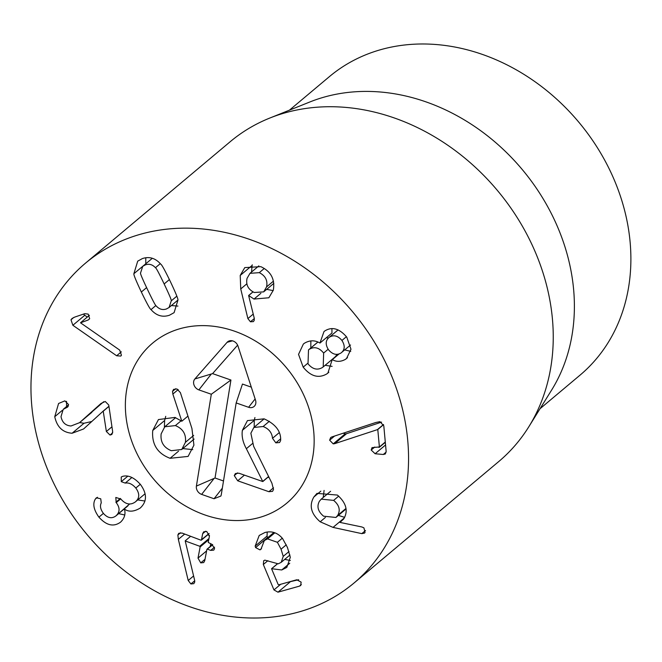 <?xml version="1.0" encoding="UTF-8"?>
<svg xmlns="http://www.w3.org/2000/svg" width="662" height="662" viewBox="0 0 662 662"><rect width="100%" height="100%" fill="white"/><g stroke="black" fill="none" stroke-linecap="round" stroke-linejoin="round"><path stroke-width="0.99" d="M333.631 500.381L321.244 499.131L319.407 501.25C316.585 506.513 317.983 511.503 323.602 516.194L335.915 517.461L337.728 515.375C340.607 510.063 339.242 505.065 333.631 500.381L338.696 496.128M337.728 515.375L345.953 508.474M333.036 527.399L320.193 521.797C310.999 513.778 308.897 505.503 313.879 496.988L316.982 493.38L337.413 495.068C346.185 502.897 348.361 510.733 343.926 518.578L340.036 522.417L361.849 526.96L363.926 527.862L365.052 532.471L364.489 533.117L361.8 533.63L333.036 527.399L344.314 517.932M320.193 521.797L325.414 517.419M338.373 515.4L344.629 517.353M339.978 522.177L343.495 519.223M324.09 490.426L323.238 497.46M255.176 546.067L259.206 535.459L264.916 532.513C271.768 530.709 277.659 532.728 282.583 538.554L287.432 547.4L290.312 557.288L286.795 567.425L281.739 569.965L271.561 568.716L278.148 584.455L278.793 584.811L296.758 579.771L301.136 582.113L300.664 585.539L299.423 586.151L277.974 592.176L273.96 589.916L263.327 564.504L263.691 560.731L264.85 560.143L278.239 563.825L281.209 562.328L283.237 556.378L281.052 549.195L277.403 542.302L267.589 538.893L264.37 540.506L260.902 549.377L259.943 549.865L255.59 547.582L255.176 546.067L267.067 536.079L267.58 537.817M259.943 549.865L261.515 548.541M283.237 556.378L289.004 551.537M288.111 582.196L298.661 579.722M271.561 568.716L277.097 564.074M271.71 568.675L277.212 564.057M281.739 569.965L289.741 563.254M284.726 559.373L290.353 560.507M267.2 532.033L267.067 536.079M202.663 533.688L203.706 531.801L206.734 531.487L209.415 536.237L208.232 542.435L211.857 544.305L214.579 548.566L213.743 550.13L210.698 550.395L207.454 549.17L206.892 549.46L204.748 560.656L203.714 562.576L200.735 562.882L198.004 558.116L200.139 546.92L199.75 546.266L185.219 540.953L194.628 580.284L194.752 582.006L193.834 583.652L190.904 583.958L188.207 580.491L178.351 539.365L177.879 534.946L178.757 533.324L182.058 533.059L200.917 540.175L201.48 539.886L202.663 533.688L205.609 531.222M185.252 540.796L190.615 536.286M207.727 534.805L209.473 535.467M210.715 543.874L210.21 546.514M198.004 558.116L206.618 550.883M212.734 544.743L206.892 549.46M210.698 550.395L214.562 547.151M200.917 540.175L209.043 533.539M140.319 507.961L140.195 508.068C134.072 511.743 128.883 512.131 124.613 509.235L124.497 509.326C125.788 514.076 124.481 518.354 120.575 522.144C113.624 527.184 106.408 525.512 98.911 517.146C93.706 509.831 92.514 503.807 95.336 499.065L96.354 497.799L100.748 498.809L101.253 502.913C99.763 505.884 100.459 509.351 103.346 513.315C107.55 518.089 111.746 518.958 115.916 515.921C119.996 512.148 120.087 507.713 116.214 502.632L115.8 497.46L120.832 499.032C125.59 504.436 130.414 505.412 135.313 501.945C139.682 498.246 139.847 493.612 135.809 488.043C132.4 484.112 128.875 482.457 125.234 483.086L121.27 481.655L121.229 477.029L122.503 476.4C128.213 474.811 134.187 477.492 140.427 484.443C147.204 493.744 147.13 501.614 140.195 508.068L140.443 507.862M121.27 481.655L127.725 476.235M135.809 488.043L140.294 484.278M135.313 501.945L145.086 493.753M116.214 502.632L120.699 498.867M116.131 515.739L129.644 503.989M115.916 515.921L127.923 505.842M95.336 499.065L97.48 497.27M98.911 517.146L103.404 513.381M118.664 513.621L124.704 514.995M137.737 499.926L144.953 501.035M110.024 435.058L106.367 431.5L103.214 411.077L83.569 428.984L72.117 433.238C62.782 432.576 56.99 427.064 54.747 416.704L58.579 403.489L64.859 400.866L68.542 404.54L67.632 407.072L63.204 409.348L61.012 416.679C62.22 422.488 65.546 425.592 70.999 425.989L79.481 422.712L101.029 403.464L105.258 401.486L108.758 405.036L112.672 431.698L111.886 434.446L110.024 435.058L112.714 432.807M103.694 401.726L79.481 422.712M66.349 407.742L68.376 406.046M54.747 416.704L62.104 410.523M66.523 401.321L66.605 406.485M79.647 422.571L84.008 423.258L91.803 421.495M103.214 411.077L108.94 406.269M103.371 411.085L108.957 406.394M88.195 319.994L89.668 318.761L88.195 319.994L80.532 322.816L119.714 350.107L121.444 355.246L120.79 356.073L116.636 355.767L72.861 325.274L84.761 315.294L87.301 317.065M80.607 322.684L89.411 315.294M72.861 325.274L70.983 319.796L72.1 318.439L74.806 317.057L84.703 313.689L88.203 314.102L89.676 318.753M83.47 314.111L84.761 315.294M116.636 355.767L121.328 351.828M155.438 267.705C152.467 264.51 149.115 263.559 145.383 264.858L142.752 266.306L140.559 272.959C140.071 273.265 142.429 278.876 147.643 289.791C152.881 300.771 155.793 306.208 156.373 306.109C159.352 309.303 162.703 310.255 166.435 308.955L169.067 307.507L171.259 300.854C171.756 300.573 169.389 294.946 164.151 283.965C158.938 273.05 156.033 267.63 155.438 267.705L160.295 263.642M171.259 300.854L176.837 296.171M151.027 309.609C150.075 309.262 146.848 303.395 141.345 292.016C135.991 280.655 133.509 274.548 133.881 273.704L137.713 261.151L142.388 258.577C149.347 256.268 155.487 258.139 160.792 264.204C161.751 264.577 164.97 270.427 170.448 281.747C175.827 293.167 178.318 299.29 177.929 300.109L174.098 312.663L169.431 315.236C162.471 317.545 156.331 315.675 151.027 309.609L155.876 305.538M133.881 273.704L145.789 263.766M145.781 257.733L145.781 263.716M171.392 305.546L177.929 306.092M334.649 443.681L333.226 443.879L329.635 440.189L330.628 437.607L331.637 437.011L375.809 422.497L379.947 421.661L383.795 425.815L386.153 451.385L385.35 453.967L383.29 454.488L375.114 453.743L371.192 450.028L372.036 447.611L379.392 446.966L377.787 429.514L334.649 443.681L346.54 433.693L381.577 422.116M333.226 443.879L345.117 433.9L346.54 433.693M377.572 429.489L383.513 424.507M377.787 429.514L383.563 424.665M378.904 447.421L385.284 442.017M384.597 442.87L385.408 443.358M329.635 440.189L334.575 436.043M343.255 433.188L345.117 433.9M341.931 340.45C337.885 335.708 333.714 334.616 329.436 337.173C325.489 340.227 325.174 344.406 328.468 349.726C332.564 354.493 336.743 355.577 341.013 352.97C344.919 349.9 345.225 345.721 341.931 340.45L346.425 336.685M341.013 352.97L350.554 345.001M338.067 329.891L328.882 337.603L338.092 329.908M328.443 337.992L326.316 337.728M309.228 349.346L308.509 349.9L308.012 363.81C312.555 369.28 317.388 370.497 322.502 367.46L323.205 366.913L323.644 353.045C319.076 347.542 314.268 346.309 309.228 349.346L317.934 342.039M323.644 353.045L328.153 349.255M323.205 366.913L335.104 356.934L337.248 354.311M332.167 359.714L327.897 373.078L326.846 373.889C318.571 378.664 310.685 376.413 303.179 367.137L298.537 354.369L303.345 344.066L304.396 343.255C309.7 340.103 314.889 340.036 319.953 343.048L323.991 331.571L324.719 331C331.976 326.391 339.325 328.435 346.764 337.132L350.984 349.246L346.54 358.506L345.481 359.317C340.847 361.907 336.453 362.006 332.291 359.632L339.035 353.947M326.846 373.889L328.84 372.218M332.291 359.632L339.076 353.938M345.481 359.317L347.5 357.629M344.695 349.917L350.752 351.357M320.069 342.966L331.968 332.986L331.902 328.65M303.179 367.137L307.698 363.347M310.867 340.88L310.801 347.98M325.133 365.3L332.109 366.359M259.289 272.653L249.988 273.332L247.042 278.371C245.751 284.734 248.151 289.443 254.241 292.488L263.675 291.876L266.563 286.919C267.862 280.522 265.437 275.764 259.289 272.653L264.262 268.482M266.563 286.919L273.48 281.118M240.736 288.946L240.215 275.433L244.775 267.605L260.82 266.654C270.99 271.437 275.152 279.29 273.307 290.213L268.863 297.768L254.018 299.058L248.622 295.509L254.208 318.017L254.291 320.201L253.447 321.6L250.443 321.798L247.878 318.587L240.736 288.946L246.876 283.791M248.622 295.509L252.983 291.859M248.821 295.426L253.041 291.884M254.018 299.058L260.861 293.324M266.654 289.377L273.199 290.593M240.215 275.433L252.106 265.445L251.552 272.016M252.28 264.817L252.106 265.445M247.878 318.587L253.232 314.094M250.981 617.994A208.82 173.32 50 0 1 52.166 479.95A208.82 173.32 50 0 1 85.522 263.137A208.82 173.32 50 0 1 352.523 311.661A208.82 173.32 50 0 1 354.005 583.032A208.82 173.32 50 0 1 250.981 617.994M204.153 325.63A104.406 86.656 50 0 1 303.56 394.651A104.406 86.656 50 0 1 286.878 503.062A104.406 86.656 50 0 1 153.385 478.792A104.406 86.656 50 0 1 152.641 343.106A104.406 86.656 50 0 1 204.153 325.63M289.435 110.165L329.395 76.635A194.893 161.768 50 0 1 425.542 44.006A194.893 161.768 50 0 1 611.1 172.848A194.893 161.768 50 0 1 579.97 375.205L540.018 408.735M269.757 118.068L309.799 101.998A194.893 161.768 50 0 1 369.048 91.43A194.893 161.768 50 0 1 542.484 197.698A194.893 161.768 50 0 1 551.595 390.108L528.822 426.758A208.82 173.32 -130 0 0 519.066 220.603A208.82 173.32 -130 0 0 333.234 106.748A208.82 173.32 -130 0 0 269.757 118.068A208.82 173.32 -130 0 0 230.21 141.701L85.522 263.137M354.005 583.032L498.693 461.596A208.82 173.32 -130 0 0 528.822 426.758M269.177 477.658L267.953 477.228M254.208 427.18L254.266 420.345L254.928 417.548M280.63 440.52L279.604 442.522L275.839 442.853L272.512 438.294C271.991 432.7 268.863 428.777 263.12 426.518L253.86 427.478L250.865 433.229L253.637 446.296L271.908 483.186L273.505 489.508L272.537 491.361L268.88 491.701L237.699 480.794L234.265 475.589L235.382 473.545L238.924 473.206L262.797 481.555L246.355 448.704C242.83 442.216 241.506 436.093 242.375 430.333L247.447 420.61L264.088 418.839C274.937 423.796 280.473 430.507 280.671 438.972L280.63 440.52M279.215 432.667L272.512 438.294M269.343 421.289L263.12 426.518M273.522 487.795L268.88 491.701M237.476 472.891L234.265 475.589M268.664 476.632L262.797 481.555M268.607 476.516L262.831 481.365M252.429 443.606L246.355 448.704M175.687 388.718L172.525 391.366L173.593 389.372L176.977 388.983L180.387 392.624L191.93 428.513L193.916 445.17L188.099 456.424L170.076 458.294C157.399 453.47 151.615 444.202 152.732 430.499L158.45 419.559L174.983 417.424L181.81 421.239L172.848 394.064L172.525 391.366M178.186 389.587L172.848 394.064M187.942 416.1L181.81 421.239M164.408 427.106L164.631 420.511L165.723 416.34M164.631 420.511L152.732 430.499M185.418 442.332C186.328 434.297 182.985 428.711 175.38 425.583L164.78 426.775L161.156 433.85C160.237 441.902 163.622 447.529 171.309 450.714L181.744 449.49L185.418 442.332L193.676 435.397M181.049 420.825L175.38 425.583M192.741 449.622L182.811 448.596M181.744 449.49L194.131 439.055M214.049 498.743L201.62 494.39A6.959 5.776 50 0 1 196.399 486.098L211.31 394.246L198.881 389.893A6.959 5.776 50 0 1 194.876 378.954L227.091 342.328A6.959 5.776 50 0 1 229.747 340.781A6.959 5.776 50 0 1 238.022 346.152L255.524 400.162A6.959 5.776 50 0 1 255.458 404.573A6.959 5.776 50 0 1 248.598 407.287L236.168 402.935L221.257 494.787L220.909 496.02L214.049 498.743L222.333 488.167M236.168 402.935L242.466 384.059L251.312 387.154M194.876 378.954L212.585 373.616L230.93 380.029L215.026 478.005L223.499 480.968M237.625 345.15L212.585 373.616M211.31 394.246L230.93 380.029M196.399 486.098L215.026 478.005M126.55 390.481A104.406 86.656 50 0 1 152.641 343.106A104.406 86.656 50 0 1 286.141 367.377A104.406 86.656 50 0 1 286.878 503.062A104.406 86.656 50 0 1 177.077 500.571A104.406 86.656 50 0 1 126.55 390.481M361.8 533.63L365.507 530.527M313.879 496.988L320.847 491.138M255.59 547.582L267.481 537.594M267.589 538.893L274.846 532.802M277.403 542.302L282.293 538.198M281.052 549.195L286.282 544.809M263.327 564.504L267.903 560.664M273.96 589.916L280.671 584.289M277.974 592.176L289.873 582.188M299.423 586.151L301.342 584.546M177.879 534.946L180.494 532.753M178.351 539.365L184.681 534.052M188.207 580.491L193.594 575.965M190.904 583.958L194.744 580.74M199.75 546.266L208.977 538.529M200.139 546.92L208.753 539.687M200.735 562.882L205.013 559.299M125.234 483.086L131.912 477.484M115.875 502.21L120.36 498.445M79.928 422.331L91.819 412.352M72.117 433.238L84.008 423.258M106.367 431.5L111.952 426.808M70.983 319.796L73.788 317.437M164.151 283.965L169.398 279.563M141.345 292.016L146.6 287.606M371.192 450.028L374.75 447.04M375.114 453.743L385.557 444.972M383.29 454.488L386.169 452.063M250.443 321.798L254.34 318.53M280.663 438.807L275.839 442.853M244.435 475.134L237.699 480.794M254.266 420.345L242.375 430.333M178.525 451.203L170.076 458.294M248.598 407.287L255.135 398.938M227.091 342.328L232.436 340.839M198.881 389.893L210.971 374.46M201.62 494.39L213.71 478.957M330.603 491.278L321.244 499.131M346.027 508.979L335.915 517.461M264.37 540.506L273.911 532.496M281.209 562.328L289.948 554.996M207.024 549.187L212.485 544.603M201.347 540.159L209.093 533.655M63.204 409.348L68.567 404.846M152.318 258.288L142.752 266.306M177.921 300.068L169.067 307.507M379.293 447.322L385.309 442.274M317.892 342.022L308.509 349.9M258.85 265.884L249.988 273.332M273.845 283.344L263.675 291.876M264.13 418.856L253.86 427.478M164.78 426.775L175.637 417.664"/></g></svg>
